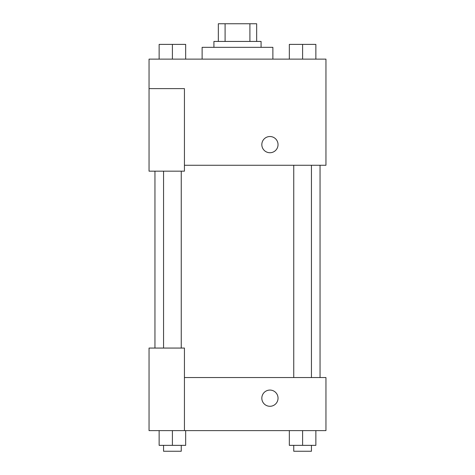 <?xml version="1.0" encoding="UTF-8"?>
<svg xmlns="http://www.w3.org/2000/svg" width="475" height="475" viewBox="0 0 475 475"><rect width="100%" height="100%" fill="white"/><g stroke="black" fill="none" stroke-linecap="round" stroke-linejoin="round"><path stroke-width="0.71" d="M225.091 41.438L225.091 23.75L218.334 23.75L218.334 41.438L218.334 23.75M225.091 23.75L256.666 23.75L256.666 41.438M249.909 41.438L249.909 23.75M213.916 47.334L213.916 41.438L261.084 41.438L261.084 47.334M272.882 59.132L272.882 47.334L202.118 47.334L202.118 59.132M149.049 88.611L149.049 171.166L184.431 171.166L184.431 88.611L149.049 88.611L149.049 59.132L325.951 59.132L325.951 165.264L184.431 165.264M261.826 144.632A8.111 8.111 0 0 1 273.986 137.607A8.111 8.111 0 0 1 273.986 151.65A8.111 8.111 0 0 1 261.826 144.632M184.431 377.542L325.951 377.542L325.951 430.611L149.049 430.611L149.049 348.062L184.431 348.062L184.431 430.611M261.826 398.181A8.111 8.111 0 0 1 273.986 391.157A8.111 8.111 0 0 1 273.986 405.205A8.111 8.111 0 0 1 261.826 398.181M289.328 430.611L289.328 445.354L315.863 445.354L315.863 430.611L315.863 445.354M302.599 445.354L302.599 430.611M311.446 445.354L311.446 451.25L293.752 451.25L293.752 445.354M159.137 430.611L159.137 445.354L185.672 445.354L185.672 430.611L185.672 445.354M172.401 445.354L172.401 430.611M181.248 445.354L181.248 451.25L163.554 451.25L163.554 445.354M289.328 59.132L289.328 44.389L315.863 44.389L315.863 59.132L315.863 44.389M302.599 59.132L302.599 44.389M311.446 44.389L293.752 44.389M159.137 59.132L159.137 44.389L185.672 44.389L185.672 59.132L185.672 44.389M172.401 59.132L172.401 44.389M181.248 44.389L163.554 44.389M320.049 377.542L320.049 165.264M154.951 348.062L154.951 171.166M293.752 165.264L293.752 377.542M311.446 165.264L311.446 377.542M181.248 348.062L181.248 171.166M163.554 348.062L163.554 171.166"/></g></svg>
